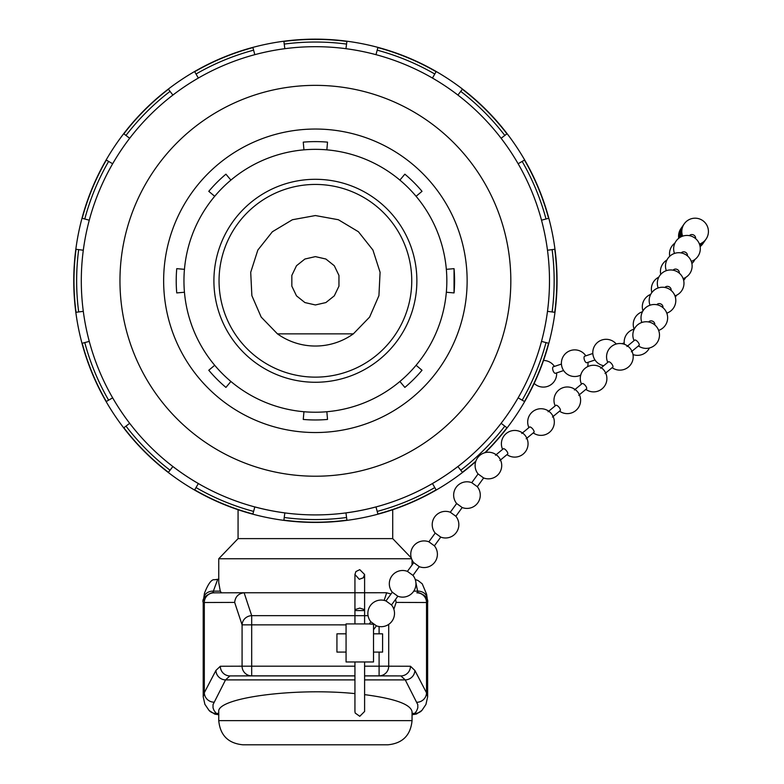 <?xml version="1.0" encoding="UTF-8"?>
<svg xmlns="http://www.w3.org/2000/svg" width="784" height="784" viewBox="0 0 784 784"><rect width="100%" height="100%" fill="white"/><g stroke="black" fill="none" stroke-linecap="round" stroke-linejoin="round"><path stroke-width="1.18" d="M346.067 633.825L336.934 633.825L336.934 652.092L346.067 652.082L336.934 652.092M382.592 652.092L373.517 652.092L382.592 652.092L382.592 633.825L373.517 633.825M218.746 714.743L216.149 713.352L213.875 710.177L213.023 707.785L213.042 704.581L225.537 679.895L229.937 675.916L251.684 675.857L251.684 615.656A9.663 9.143 161.7 0 0 242.08 624.848L242.08 666.194L220.324 666.253L215.933 670.428L204.31 692.713L204.31 602.504A9.663 9.614 -90.2 0 1 213.895 592.841C214.228 591.146 200.773 596.585 203.203 602.514L234.661 602.416C235.288 596.712 238.444 593.488 244.118 592.763L386.385 592.753L391.04 593.968M355.985 610.579L354.936 609.629L359.768 608.11L364.599 609.629L363.541 610.579L355.985 610.579M315.393 184.436A96.354 96.354 0 0 1 398.84 328.966A96.354 96.354 0 0 1 231.956 328.966A96.354 96.354 0 0 1 315.393 184.436M315.393 256.623L304.907 259.024L296.499 265.727L291.834 275.409L291.834 286.17L296.499 295.852L304.907 302.565L315.393 304.956L325.879 302.565L334.288 295.852L338.953 286.17L338.953 275.409L334.288 265.727L325.879 259.024L315.393 256.623M277.438 333.857L261.18 317.079L251.87 295.646L250.704 272.303L257.848 250.057L272.371 231.75L292.403 219.736L315.393 215.551L338.384 219.736L358.425 231.75L372.939 250.057L380.083 272.303L378.927 295.646L369.617 317.079L353.349 333.857L277.438 333.857A65.239 65.239 0 0 0 353.349 333.857M392.715 509.718L392.715 538.618L238.071 538.618L218.746 558.747L218.746 582.571L220.284 591.136L221.451 592.851M387.884 744.8L242.903 744.8L387.884 744.8C402.564 743.369 410.62 735.314 412.051 720.633L218.746 720.633C220.177 735.314 228.232 743.369 242.903 744.8M364.599 694.634C395.009 698.632 410.826 704.346 412.051 711.774L412.051 720.633M354.936 693.605C294.451 687.47 216.335 697.897 218.746 711.774L218.746 720.633M411.541 558.747L218.746 558.747M392.715 538.618L411.286 557.953M395.587 599.358L396.136 602.416L427.623 602.514L427.633 696.858L425.937 704.463L421.91 710.412A9.663 9.31 -137.5 0 1 414.785 713.352L412.051 714.743M415.892 582.561L417.96 592.851L416.98 592.841M427.633 696.858L426.525 692.821L414.863 670.428L410.463 666.253L388.707 666.194L388.707 624.868A9.663 9.143 -161.7 0 0 388.678 624.387M213.924 702.18A9.663 9.418 -152.5 0 1 204.31 692.713L203.203 696.76L204.879 704.297L209.073 710.461L214.718 714.097L217.707 714.547M379.093 652.092L379.093 675.857L400.859 675.916L405.25 679.895L417.794 704.659L417.823 707.834L416.569 711L414.785 713.352L412.051 713.352M412.051 559.952L412.051 564.999M203.438 600.564L203.742 598.084A9.663 7.938 6 0 1 203.742 598.084A9.663 7.938 6 0 1 213.356 591.136L217.707 579.327L218.746 579.131M203.742 598.084L204.477 593.204C208.328 583.423 211.739 578.945 214.718 579.768L217.707 579.327M218.746 713.352L216.149 713.352A9.663 9.3 137.1 0 1 209.073 710.461M413.756 591.136L417.529 591.136A9.663 7.938 -5.8 0 1 427.143 598.123L427.143 598.123A9.663 7.938 -5.8 0 1 427.143 598.143L427.447 600.701M244.373 592.753L213.924 592.841A9.663 9.614 -90.2 0 0 213.895 592.841L212.885 592.851L213.356 591.136L220.284 591.136M446.841 280.79A131.447 131.447 0 0 0 249.675 166.953A131.447 131.447 0 0 0 249.675 394.626A131.447 131.447 0 0 0 446.841 280.79M446.341 292.246L454.044 292.922A139.18 139.18 0 0 0 454.044 268.657L446.341 269.333L454.044 268.657L454.044 292.922M303.937 149.842L303.261 142.139L303.937 149.842M416.088 196.294L422.017 191.325A139.18 139.18 0 0 0 404.858 174.175L399.889 180.095M326.85 149.842L327.526 142.139A139.18 139.18 0 0 0 303.261 142.139M230.898 180.095L225.929 174.175A139.18 139.18 0 0 0 208.779 191.325L214.698 196.294M184.446 269.333L176.743 268.657A139.18 139.18 0 0 0 176.743 292.922L184.446 292.246M214.698 365.285L208.779 370.254A139.18 139.18 0 0 0 225.929 387.414L230.898 381.485M303.937 411.737L303.261 419.44A139.18 139.18 0 0 0 327.526 419.44L326.85 411.737M399.889 381.485L404.858 387.414A139.18 139.18 0 0 0 422.017 370.254L416.088 365.285M315.393 179.301A101.489 101.489 0 0 1 403.28 331.534A101.489 101.489 0 0 1 227.507 331.534A101.489 101.489 0 0 1 315.393 179.301M485.316 452.593A241.629 241.629 0 0 0 257.534 46.187A241.629 241.629 0 0 0 101.469 393.137A241.629 241.629 0 0 0 475.702 461.59M467.137 280.79A151.743 151.743 0 0 0 239.522 149.372A151.743 151.743 0 0 0 239.522 412.208A151.743 151.743 0 0 0 467.137 280.79M83.3 311.346A234.093 234.093 0 0 0 547.487 311.346A234.093 234.093 0 0 0 112.661 163.748A234.093 234.093 0 0 0 89.278 341.383L84.77 342.588A238.757 238.757 0 0 0 108.623 400.173L112.661 397.841A234.093 234.093 0 0 0 129.674 423.301L125.979 426.133A238.757 238.757 0 0 0 170.05 470.214L172.892 466.509A234.093 234.093 0 0 0 198.352 483.522L196.02 487.56A238.757 238.757 0 0 0 253.604 511.413L254.81 506.905A234.093 234.093 0 0 0 284.837 512.883L284.229 517.509A238.757 238.757 0 0 0 346.557 517.509L345.95 512.883A234.093 234.093 0 0 0 375.987 506.905L377.192 511.413A238.757 238.757 0 0 0 434.777 487.56L432.445 483.522A234.093 234.093 0 0 0 457.905 466.509L460.737 470.214A238.757 238.757 0 0 0 504.818 426.133L501.113 423.301A234.093 234.093 0 0 0 518.126 397.841L522.164 400.173A238.757 238.757 0 0 0 546.017 342.588L541.509 341.383A234.093 234.093 0 0 0 547.487 311.346L552.112 311.954A238.757 238.757 0 0 0 552.112 249.626L547.487 250.233A234.093 234.093 0 0 0 541.509 220.206L546.017 218.991A238.757 238.757 0 0 0 522.164 161.416L518.126 163.748A234.093 234.093 0 0 0 501.113 138.288L504.818 135.446A238.757 238.757 0 0 0 460.737 91.375L457.905 95.07A234.093 234.093 0 0 0 432.445 78.057L434.777 74.019A238.757 238.757 0 0 0 377.192 50.166L375.987 54.674A234.093 234.093 0 0 0 345.95 48.696L346.557 44.08A238.757 238.757 0 0 0 284.229 44.08L284.837 48.696A234.093 234.093 0 0 0 254.81 54.674L253.604 50.166A238.757 238.757 0 0 0 196.02 74.019L198.352 78.057A234.093 234.093 0 0 0 172.892 95.07L170.05 91.375A238.757 238.757 0 0 0 125.979 135.446L129.674 138.288A234.093 234.093 0 0 0 112.661 163.748L108.623 161.416A238.757 238.757 0 0 0 84.77 218.991L89.278 220.206A234.093 234.093 0 0 0 83.3 250.233L78.684 249.626A238.757 238.757 0 0 0 78.684 311.954L83.3 311.346A234.093 234.093 0 0 0 89.278 341.383M552.112 249.626L554.749 249.283A241.423 241.423 0 0 1 554.749 312.306L552.112 311.954M546.017 342.588L548.594 343.274A241.423 241.423 0 0 1 524.476 401.496L522.164 400.173M504.818 426.133L506.925 427.76A241.423 241.423 0 0 1 484.904 452.691M475.829 461.188A241.423 241.423 0 0 1 462.364 472.321L460.737 470.214M434.777 487.56L436.11 489.863A241.423 241.423 0 0 1 377.878 513.981L377.192 511.413M346.557 517.509L346.91 520.145A241.423 241.423 0 0 1 283.886 520.145L284.229 517.509M253.604 511.413L252.909 513.981A241.423 241.423 0 0 1 194.687 489.863L196.02 487.56M170.05 470.214L168.423 472.321A241.423 241.423 0 0 1 123.862 427.76L125.979 426.133M108.623 400.173L106.32 401.496A241.423 241.423 0 0 1 82.202 343.274L84.77 342.588M78.684 311.954L76.038 312.306A241.423 241.423 0 0 1 76.038 249.283L78.684 249.626M84.77 218.991L82.202 218.305A241.423 241.423 0 0 1 106.32 160.083L108.623 161.416M125.979 135.446L123.862 133.819A241.423 241.423 0 0 1 168.423 89.258L170.05 91.375M196.02 74.019L194.687 71.716A241.423 241.423 0 0 1 252.909 47.599L253.604 50.166M284.229 44.08L283.886 41.434A241.423 241.423 0 0 1 346.91 41.434L346.557 44.08M377.192 50.166L377.878 47.599A241.423 241.423 0 0 1 436.11 71.716L434.777 74.019M460.737 91.375L462.364 89.258A241.423 241.423 0 0 1 506.925 133.819L504.818 135.446M522.164 161.416L524.476 160.083A241.423 241.423 0 0 1 548.594 218.305L546.017 218.991M454.103 269.333L454.044 268.657M654.718 324.86A3.42 2.92 -154.7 0 0 653.062 321.44A3.42 2.92 -154.7 0 0 648.623 321.979M662.882 307.602A3.42 2.92 -154.7 0 0 661.216 304.182A3.42 2.92 -154.7 0 0 656.786 304.721M689.43 235.67A3.42 2.92 25.3 0 1 693.86 235.131A3.42 2.92 25.3 0 1 695.526 238.552M687.362 255.819A3.42 2.92 -154.7 0 0 685.696 252.399A3.42 2.92 -154.7 0 0 681.267 252.938M679.199 273.077A3.42 2.92 -154.7 0 0 677.543 269.657A3.42 2.92 -154.7 0 0 673.103 270.196M671.045 290.345A3.42 2.92 -154.7 0 0 669.379 286.924A3.42 2.92 -154.7 0 0 664.95 287.463M592.822 353.486L584.688 356.22A3.42 1.441 71.4 0 0 584.188 359.141A3.42 1.441 71.4 0 0 586.893 362.708L595.007 359.974M553.279 366.804A3.42 1.441 71.4 0 0 552.798 369.715A3.42 1.441 71.4 0 0 555.503 373.282M499.869 460.522L507.63 454.093A3.42 1.225 -129.6 0 0 507.081 451.633A3.42 1.225 -129.6 0 0 504.396 448.938A3.42 1.225 -129.6 0 0 503.259 448.82L495.498 455.239M526.162 438.775L533.924 432.347A3.42 1.225 -129.6 0 0 533.375 429.887A3.42 1.225 -129.6 0 0 530.69 427.192A3.42 1.225 -129.6 0 0 529.553 427.074L521.791 433.493M631.326 351.791L639.087 345.372A3.42 1.225 -129.6 0 0 638.539 342.902A3.42 1.225 -129.6 0 0 635.853 340.217A3.42 1.225 -129.6 0 0 634.717 340.099M605.032 373.537L612.794 367.118A3.42 1.225 -129.6 0 0 612.245 364.648A3.42 1.225 -129.6 0 0 609.56 361.963A3.42 1.225 -129.6 0 0 608.423 361.845M586.51 388.854A3.42 1.225 -129.6 0 0 585.962 386.394A3.42 1.225 -129.6 0 0 583.267 383.709A3.42 1.225 -129.6 0 0 582.14 383.582L574.378 390.001M552.446 417.029L560.217 410.61A3.42 1.225 -129.6 0 0 559.668 408.141A3.42 1.225 -129.6 0 0 556.983 405.455A3.42 1.225 -129.6 0 0 555.846 405.328L548.085 411.747M478.093 473.948A13.318 13.318 0 0 1 496.115 454.671A13.318 13.318 0 0 1 483.64 477.966L478.093 473.948L471.762 482.679A13.318 13.318 0 0 0 456.641 503.514L450.31 512.246A13.318 13.318 0 0 0 435.198 533.081L428.868 541.813A13.318 13.318 0 0 0 413.746 562.647L407.415 571.379A13.318 13.318 0 0 0 392.304 592.214L385.973 600.946A13.318 13.318 0 0 0 370.852 621.781M373.517 629.787L376.398 625.808L370.861 621.781L369.323 623.917L346.067 623.917L346.067 661.97L373.517 661.97L373.517 624.172C368.196 623.897 368.196 623.937 373.517 624.289M373.517 661.157L373.517 661.97M376.398 625.808A13.318 13.318 0 0 0 391.51 604.964L385.973 600.946M391.51 604.974L397.851 596.232L392.304 592.214M397.851 596.242A13.318 13.318 0 0 0 412.962 575.397L407.425 571.379M483.64 477.966L477.299 486.697L471.762 482.679M477.299 486.697A13.318 13.318 0 0 1 462.188 507.532L456.641 503.514M462.188 507.532L455.857 516.264L450.32 512.246M455.857 516.264A13.318 13.318 0 0 1 440.745 537.099L435.198 533.081M440.745 537.099L434.405 545.831L428.868 541.813M434.405 545.831A13.318 13.318 0 0 1 419.293 566.675L413.756 562.647M354.936 666.194L242.08 666.194A9.663 9.614 89.8 0 0 251.684 675.857L354.936 675.857L354.936 711.47L355.191 713.048L359.768 716.302L364.599 711.47L364.599 661.97M368.068 615.675L251.684 615.656L244.118 592.763M386.679 592.763L384.15 600.387M364.599 675.857L379.093 675.857A9.663 9.614 -89.8 0 0 388.707 666.194L364.599 666.194M410.463 666.253A9.663 9.614 90.2 0 1 400.859 675.916L364.599 675.916M354.936 675.916L229.937 675.916A9.663 9.614 -90.2 0 1 220.324 666.253M215.933 670.428A9.663 9.418 -152.5 0 0 225.537 679.895L354.936 679.895M364.599 679.895L405.25 679.895A9.663 9.418 152.5 0 0 414.863 670.428M427.633 602.514C429.142 595.301 415.961 591.224 416.951 592.841L416.951 592.841A9.663 9.614 90.2 0 1 426.525 602.504L426.525 692.821A9.663 9.418 152.5 0 1 416.921 702.288M379.093 626.524L379.093 633.825M234.661 602.416L242.08 624.848L346.067 624.868M387.913 624.868L388.923 624.221M393.862 609.286L396.136 602.416M510.825 280.79A195.432 195.432 0 0 1 323.919 476.035A195.432 195.432 0 0 1 120.707 297.822A195.432 195.432 0 0 1 289.884 87.034A195.432 195.432 0 0 1 510.825 280.79M112.661 397.841A234.093 234.093 0 0 0 129.674 423.301M89.278 220.206A234.093 234.093 0 0 0 83.3 250.233M172.892 466.509A234.093 234.093 0 0 0 198.352 483.522M129.674 138.288A234.093 234.093 0 0 0 112.661 163.748M254.81 506.905A234.093 234.093 0 0 0 284.837 512.883M198.352 78.057A234.093 234.093 0 0 0 172.892 95.07M284.837 48.696A234.093 234.093 0 0 0 254.81 54.674M375.987 54.674A234.093 234.093 0 0 0 345.95 48.696M501.113 423.301A234.093 234.093 0 0 0 518.126 397.841M457.905 95.07A234.093 234.093 0 0 0 432.445 78.057M541.509 341.383A234.093 234.093 0 0 0 547.487 311.346M364.599 609.629L364.599 574.486L363.266 577.818L359.278 579.298L354.936 574.486L354.936 623.917M354.936 609.629L354.936 574.486L355.907 571.565L359.768 569.654L364.599 574.486L364.599 623.917M354.936 661.97L354.936 711.47M238.071 509.718L238.071 538.618M203.203 602.514L203.203 696.76M421.91 710.412L416.51 714.008L412.168 714.743M218.863 579.131L214.943 579.699M218.863 714.743L214.943 714.175M415.226 579.484L418.039 580.513L422.262 583.864L426.623 594.282L427.143 598.084M213.895 592.841L244.402 592.753M658.638 330.407A13.318 13.318 0 0 0 661.206 306.407A13.318 13.318 0 0 0 641.851 322.469M666.802 313.149A13.318 13.318 0 0 0 669.369 289.149A13.318 13.318 0 0 0 650.014 305.211M691.282 261.366A13.318 13.318 0 0 0 693.85 237.356A13.318 13.318 0 0 0 674.495 253.428M683.119 278.624A13.318 13.318 0 0 0 685.686 254.624A13.318 13.318 0 0 0 666.331 270.686M674.965 295.891A13.318 13.318 0 0 0 677.533 271.881A13.318 13.318 0 0 0 658.168 287.953M699.446 244.098A13.318 13.318 0 0 0 694.095 218.226A13.318 13.318 0 0 0 682.648 236.16M699.504 244.275A13.318 13.318 0 0 0 705.963 239.238M684.109 224.018A13.318 13.318 0 0 0 682.413 236.249M699.563 244.441A13.318 13.318 0 0 0 705.786 239.502M683.932 224.273A13.318 13.318 0 0 0 682.168 236.337M699.72 244.922A13.318 13.318 0 0 0 705.247 240.276M683.393 225.047A13.318 13.318 0 0 0 681.472 236.631M699.671 244.765A13.318 13.318 0 0 0 705.424 240.012M683.57 224.792A13.318 13.318 0 0 0 681.708 236.533M699.622 244.608A13.318 13.318 0 0 0 705.61 239.757M683.756 224.538A13.318 13.318 0 0 0 681.933 236.435M699.769 245.078A13.318 13.318 0 0 0 705.071 240.531M683.217 225.312A13.318 13.318 0 0 0 681.247 236.739M683.031 225.567A13.318 13.318 0 0 0 681.031 236.846M699.808 245.225A13.318 13.318 0 0 0 704.885 240.786M682.854 225.821A13.318 13.318 0 0 0 680.816 236.954M699.847 245.372A13.318 13.318 0 0 0 704.708 241.051M682.315 226.596A13.318 13.318 0 0 0 680.169 237.307M699.945 245.794A13.318 13.318 0 0 0 704.169 241.825M682.492 226.341A13.318 13.318 0 0 0 680.385 237.189M699.916 245.657A13.318 13.318 0 0 0 704.346 241.56M682.678 226.086A13.318 13.318 0 0 0 680.59 237.072M699.887 245.519A13.318 13.318 0 0 0 704.532 241.305M682.139 226.85A13.318 13.318 0 0 0 679.963 237.434M699.975 245.921A13.318 13.318 0 0 0 703.993 242.08M700.004 246.049A13.318 13.318 0 0 0 703.807 242.334M681.953 227.115A13.318 13.318 0 0 0 679.757 237.572M700.034 246.176A13.318 13.318 0 0 0 703.63 242.589M681.776 227.37A13.318 13.318 0 0 0 679.552 237.699M700.092 246.519A13.318 13.318 0 0 0 703.091 243.363M681.237 228.144A13.318 13.318 0 0 0 678.944 238.13M700.073 246.411A13.318 13.318 0 0 0 703.268 243.109M681.414 227.889A13.318 13.318 0 0 0 679.15 237.983M700.053 246.294A13.318 13.318 0 0 0 703.454 242.854M681.6 227.625A13.318 13.318 0 0 0 679.346 237.836M681.061 228.399A13.318 13.318 0 0 0 678.748 238.287M700.112 246.627A13.318 13.318 0 0 0 702.915 243.628M674.926 243.069A13.318 13.318 0 0 0 669.742 256.27M691.89 263.551A13.318 13.318 0 0 0 694.869 259.484M666.919 260.014A13.318 13.318 0 0 0 660.765 274.351M683.648 280.378A13.318 13.318 0 0 0 685.647 277.448M642.488 311.718A13.318 13.318 0 0 0 634.178 329.27M650.681 294.372A13.318 13.318 0 0 0 642.968 310.856M666.998 313.698A13.318 13.318 0 0 0 667.439 312.914M658.834 277.134A13.318 13.318 0 0 0 651.837 292.55M675.347 297.087A13.318 13.318 0 0 0 676.514 295.245M634.129 329.153A13.318 13.318 0 0 0 624.378 344.284M633.002 354.574A13.318 13.318 0 0 0 649.417 347.988M621.967 343.666L624.211 342.902M616.263 344A13.318 13.318 0 0 0 593.116 355.534A13.318 13.318 0 0 0 603.729 365.726M585.824 355.838A13.318 13.318 0 0 0 561.726 366.108A13.318 13.318 0 0 0 580.728 375.085M587.579 366.677A13.318 13.318 0 0 0 588.01 362.335M534.149 383.425A13.318 13.318 0 0 0 556.62 372.91M554.435 366.422A13.318 13.318 0 0 0 543.518 360.454M555.484 373.292L563.618 370.548M553.298 366.804L561.432 364.06M506.974 454.632A13.318 13.318 0 0 0 526.064 450.771A13.318 13.318 0 0 0 505.533 434.14A13.318 13.318 0 0 0 502.613 449.359M533.267 432.895A13.318 13.318 0 0 0 552.348 429.024A13.318 13.318 0 0 0 531.826 412.394A13.318 13.318 0 0 0 528.906 427.613M638.431 345.911A13.318 13.318 0 0 0 658.962 338.766A13.318 13.318 0 0 0 645.399 321.773A13.318 13.318 0 0 0 634.07 340.638M634.726 340.089L626.955 346.518M612.137 367.657A13.318 13.318 0 0 0 631.228 363.786A13.318 13.318 0 0 0 610.707 347.165A13.318 13.318 0 0 0 607.776 362.384M608.433 361.836L600.662 368.264M585.854 389.403A13.318 13.318 0 0 0 604.934 385.532A13.318 13.318 0 0 0 584.413 368.911A13.318 13.318 0 0 0 581.483 384.121M586.501 388.864L578.739 395.283M559.56 411.149A13.318 13.318 0 0 0 578.641 407.278A13.318 13.318 0 0 0 558.12 390.648A13.318 13.318 0 0 0 555.19 405.867M419.293 566.665L412.962 575.407"/></g></svg>
